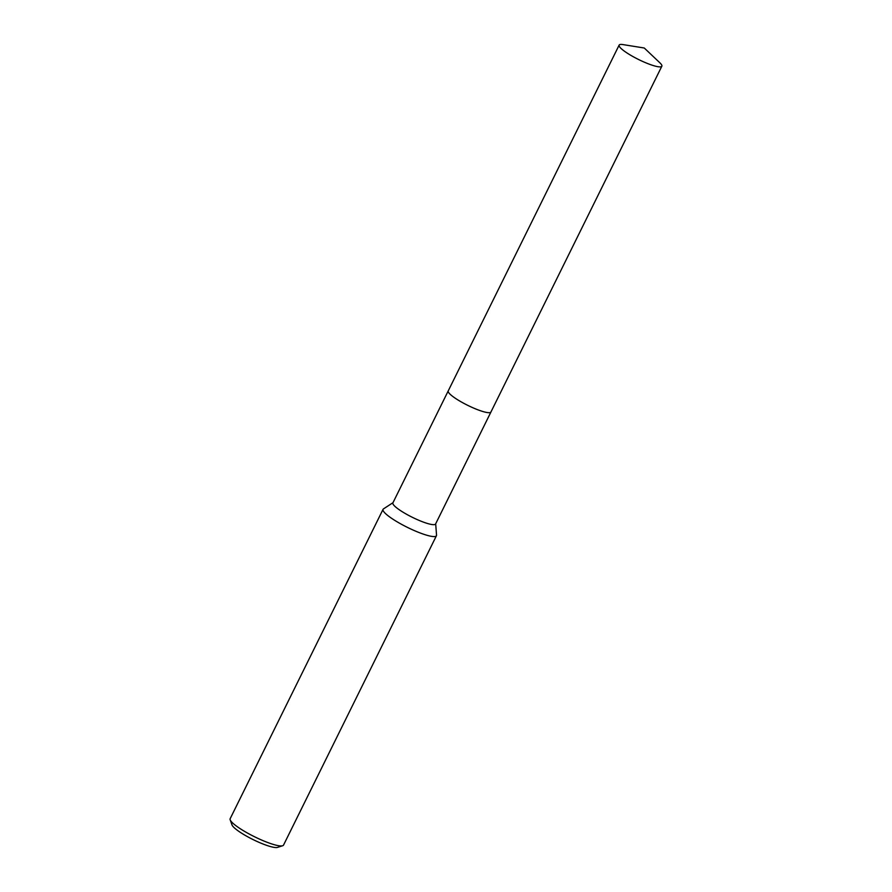 <?xml version="1.0" encoding="UTF-8"?>
<svg xmlns="http://www.w3.org/2000/svg" width="892" height="892" viewBox="0 0 892 892"><rect width="100%" height="100%" fill="white"/><g stroke="black" fill="none" stroke-linecap="round" stroke-linejoin="round"><path stroke-width="1.34" d="M448.308 391.967A23.816 4.304 26.3 0 0 475.592 408.904A23.816 4.304 26.3 0 0 490.043 412.595M448.174 391.019L392.893 502.887A23.816 4.304 26.3 0 0 420.255 520.883A23.816 4.304 26.3 0 0 435.586 523.994L490.879 412.126M392.993 502.687L383.46 508.908A29.77 5.374 26.3 0 0 383.058 509.343A29.77 5.374 26.3 0 0 417.266 531.833A29.77 5.374 26.3 0 0 436.433 535.724A29.77 5.374 26.3 0 0 436.534 535.133L435.686 523.794M383.058 509.343L230.158 818.711A29.77 5.374 26.3 0 0 230.181 819.815A29.77 5.374 26.3 0 0 264.366 841.201A29.77 5.374 26.3 0 0 282.641 845.75A29.77 5.374 26.3 0 0 283.533 845.092L436.433 535.724M230.181 819.815L232.009 824.933A25.801 4.661 26.3 0 0 261.635 843.453A25.801 4.661 26.3 0 0 277.468 847.4L282.641 845.75M661.061 64.068A23.816 4.304 26.3 0 0 659.89 62.819L644.269 48.012L623.017 44.6A23.816 4.304 26.3 0 0 619.137 45.102A23.816 4.304 26.3 0 0 619.918 47.243A23.816 4.304 26.3 0 0 642.586 61.403A23.816 4.304 26.3 0 0 661.842 66.209A23.816 4.304 26.3 0 0 661.061 64.068M619.137 45.102L448.23 390.908A23.828 4.304 26.3 0 0 448.999 393.038A23.828 4.304 26.3 0 0 471.678 407.209A23.828 4.304 26.3 0 0 490.935 412.015L661.842 66.209"/></g></svg>
